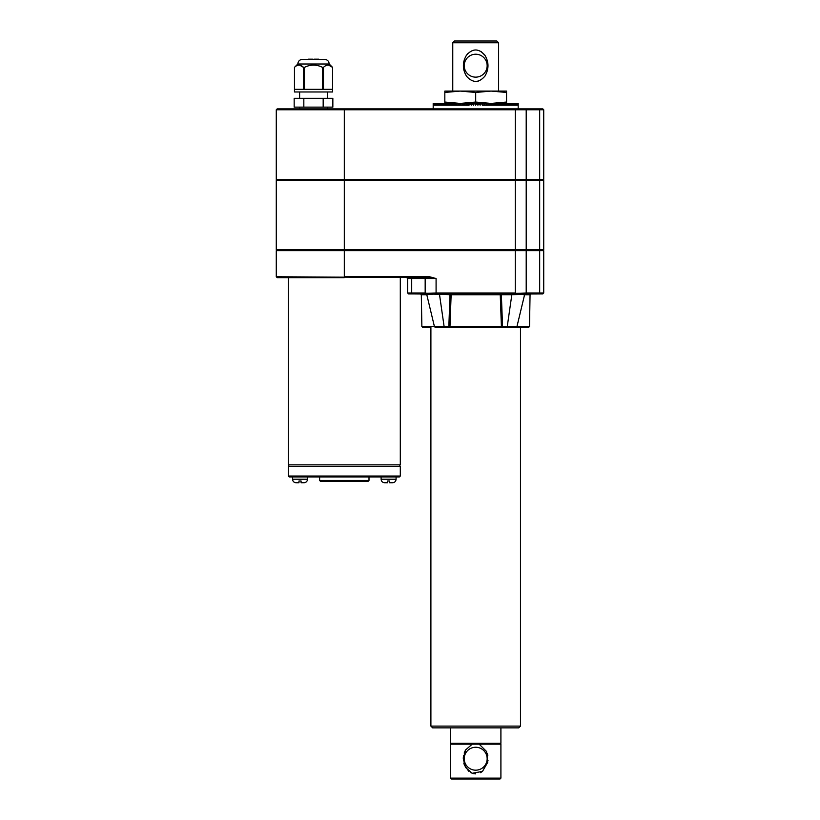 <?xml version="1.0" encoding="UTF-8"?>
<svg xmlns="http://www.w3.org/2000/svg" width="820" height="820" viewBox="0 0 820 820"><rect width="100%" height="100%" fill="white"/><g stroke="black" fill="none" stroke-linecap="round" stroke-linejoin="round"><path stroke-width="1.23" d="M475.692 92.455L460.256 91.081L491.118 91.081L475.692 92.455L475.692 102.049L491.118 103.422L506.545 102.049L506.545 92.455L491.118 91.081L506.545 91.081L506.545 92.455M444.829 92.455L444.829 91.081L460.256 91.081L444.829 92.455L444.829 102.049L460.256 103.422L475.692 102.049M468.046 57.144A11.459 11.459 0 0 1 486.701 68.859A11.459 11.459 0 0 1 469.593 75.389A11.459 11.459 0 0 1 468.046 57.144M466.416 55.319C472.474 48.277 478.613 48.206 484.815 55.104C488.986 62.043 489.038 69.034 484.958 76.065C478.911 83.087 472.781 83.168 466.57 76.28C462.388 69.341 462.336 62.351 466.416 55.319M496.848 41L454.526 41L452.763 42.763L498.611 42.763L496.848 41M523.314 294.708C524.851 294.595 525.025 294.523 523.837 294.472A0.881 0.779 90 0 1 524.175 294.001L500.907 293.878L526.204 292.996L526.204 250.674L276.279 250.674L276.279 276.77L429.68 277.652L436.086 278.534L429.68 276.77L429.68 277.652M439.469 294.708L440.258 293.878L450.467 293.878L436.383 293.878L515.001 293.878L500.641 293.878L500.251 294.739L451.133 294.739L449.975 326.544L449.032 327.385L507.98 327.385L507.262 326.544L515.995 326.544M432.663 727.863L518.712 727.863L520.474 726.1L430.9 726.1L432.663 727.863M329.199 64.011L297.814 64.011C298.09 61.172 299.648 59.614 302.488 59.337L324.525 59.337C327.364 59.614 328.922 61.172 329.199 64.011L332.551 67.363L328.625 65.118M327.949 65.067L327.405 65.118M297.814 64.011L294.462 67.363C297.465 64.37 300.479 64.37 303.523 67.363L299.607 65.118M298.931 65.067L298.388 65.118M304.445 67.363L303.523 67.363L303.523 89.318L294.462 89.318L294.462 67.363L294.462 91.963L332.551 91.963L332.551 67.363L332.541 89.318L323.48 89.318L323.48 67.363L322.567 67.363L322.567 89.318L304.445 89.318L304.445 67.363C310.483 64.37 316.53 64.37 322.567 67.363M323.48 67.363C326.483 64.37 329.496 64.37 332.541 67.363M303.83 98.308L332.848 98.308L332.848 107.133L294.165 107.133L294.165 98.308L303.83 98.308L303.83 107.133M323.172 98.308L323.172 107.133M327.395 98.308L327.395 91.963M344.308 108.896L344.308 109.777L276.279 109.777L277.16 108.896L525.374 108.896A0.881 0.83 90 0 1 526.204 109.777L543.721 109.777L543.721 179.426L344.308 179.426L344.308 249.792L543.721 249.792L543.721 180.308L276.279 180.308L276.279 249.792L344.308 249.792L344.308 276.77L429.68 276.77M515.298 108.896L515.298 109.777L344.308 109.777L344.308 179.426L276.279 179.426L276.279 109.777M389.654 482.744L392.421 482.744L389.654 482.744L389.654 480.981L387.542 480.981L387.542 482.744L384.775 482.744M392.739 482.724L392.739 482.724C394.789 482.447 395.906 481.278 396.091 479.218L381.105 479.218C381.29 481.278 382.407 482.447 384.457 482.734L384.457 482.724M288.322 476.041L400.303 476.041L400.303 466.344L288.322 466.344L288.322 476.041L289.204 476.922L399.422 476.922L381.105 476.922L381.105 479.218M301.083 482.744L304.169 482.724L301.083 482.744L301.083 480.981L298.972 480.981L298.972 482.744L296.204 482.744M292.535 476.922L292.535 479.218L307.52 479.218C307.336 481.278 306.219 482.447 304.169 482.734M320.507 481.33L368.118 481.33L320.507 481.33L319.626 480.448L369 480.448L368.118 481.33M381.105 476.922L319.626 476.922L319.626 480.448M288.322 277.652L288.322 464.848L400.303 464.848L400.303 277.652M524.482 293.242A0.881 0.697 -99.4 0 1 524.175 294.001L542.84 293.878L525.476 293.878L530.94 293.878L525.476 293.878L524.626 294.554L516.918 326.708L516.067 327.385L522.248 327.385M515.267 327.385L502.342 327.385L502.537 326.544L501.399 326.544L502.342 327.385M276.279 276.77L277.16 277.652L344.308 277.652M525.374 108.896L542.84 108.896L543.721 109.777M319.626 476.922L307.52 476.922L307.52 479.218M435.379 326.544L444.112 326.544L443.394 327.385L449.032 327.385L448.837 326.544L449.975 326.544M439.54 294.708L444.112 326.544L448.837 326.544L450.006 294.708L427.199 294.001A0.881 0.779 -90 0 1 427.538 294.472C426.349 294.523 426.523 294.595 428.06 294.708M410.881 277.652A0.881 0.83 -90 0 1 411.702 278.534L407.653 278.534L407.653 292.996L425.067 292.996A0.881 0.83 90 0 0 425.898 293.878L412.532 293.878L427.199 294.001A0.881 0.697 99.4 0 1 426.892 293.242L436.086 292.996L436.086 278.534L425.17 278.534A0.881 0.83 -90 0 0 424.34 277.652M407.653 292.996L408.534 293.878L412.532 293.878A0.881 0.83 90 0 1 411.702 292.996L411.702 278.534L425.17 278.534L425.17 292.996L426.892 293.242M525.476 293.878A0.881 0.83 -90 0 0 526.307 292.996L543.721 292.996L542.84 293.878M523.837 294.472L511.834 294.708L507.262 326.544L501.399 326.514L500.251 294.739L501.368 294.708A0.881 0.717 90 0 0 500.641 293.878L450.733 293.878L451.133 294.739L450.006 294.708A0.881 0.717 90 0 1 450.733 293.878L437.818 293.878M448.837 326.483L501.399 326.544M506.545 103.422L506.545 102.049M444.829 103.422L444.829 102.049M469.87 103.515L469.04 105.185L433.421 105.185L433.339 103.422L433.185 105.185L433.196 103.422L433.185 108.896M471.982 103.699L471.295 103.422L472.125 103.422L471.244 105.185L469.911 103.422M474.021 104.078L473.048 103.422L474.349 103.422L473.468 105.185L472.125 103.422M476.153 103.422L475.692 105.185L474.811 103.422L476.574 103.422L475.692 105.185L475.231 103.422M477.035 103.422L478.788 103.422L477.916 105.185L476.574 103.422M479.249 103.422L481.002 103.422L480.13 105.185L478.788 103.422M482.334 105.185L481.463 103.422L483.205 103.422L482.334 105.185L484.528 105.185L485.389 103.422L483.656 103.422L484.528 105.185L486.69 105.185L487.541 103.422L485.829 103.422L486.69 105.185L488.822 105.185L489.653 103.422L487.982 103.422L488.822 105.185L490.913 105.185L491.733 103.422L490.093 103.422L490.913 105.185L492.974 105.185L493.773 103.422L492.164 103.422L492.974 105.185L494.983 105.185L495.762 103.422L494.193 103.422L494.983 105.185L496.94 105.185L497.699 103.422L496.172 103.422L496.94 105.185L498.837 105.185L499.564 103.422L498.088 103.422L498.837 105.185L500.671 105.185L501.379 103.422L499.954 103.422L500.671 105.185L502.434 105.185L503.111 103.422L501.748 103.422L502.434 105.185L504.126 105.185L504.771 103.422L503.459 103.422L504.126 105.185L505.735 105.185L506.36 103.422L505.11 103.422L505.735 105.185L507.272 105.185L507.857 103.422L506.678 103.422L507.272 105.185L508.718 105.185L509.261 103.422L508.154 103.422L508.718 105.185L510.071 105.185L510.583 103.422L509.548 103.422L510.071 105.185L511.331 105.185L511.803 103.422L510.839 103.422L511.331 105.185L512.49 105.185L512.93 103.422L512.049 103.422L512.49 105.185L513.556 105.185L513.945 103.422L513.146 103.422L513.556 105.185L514.509 105.185L514.868 103.422L514.15 103.422L514.509 105.185L515.36 105.185L515.667 103.422L515.042 103.422L515.36 105.185L516.108 105.185L516.374 103.422L515.821 103.422L516.108 105.185L516.743 105.185L516.959 103.422L516.743 105.185L517.43 103.422L517.256 105.185L517.789 103.422L518.189 105.185L518.178 103.422L518.189 108.896M437.429 103.422L437.818 105.185L438.228 103.422L436.517 103.422L436.865 105.185L437.234 103.422M433.585 103.422L433.708 105.185L433.524 103.422M434.313 103.422L434.118 105.185L434.313 103.422L434.641 105.185L434.415 103.422M435.553 103.422L435.01 103.422L435.266 105.185L435.553 103.422L436.014 105.185L436.332 103.422L435.707 103.422M439.335 103.422L438.454 103.422L438.884 105.185L439.335 103.422L440.043 105.185L440.535 103.422L439.571 103.422M441.836 103.422L440.791 103.422L441.303 105.185L441.836 103.422L442.656 105.185L443.22 103.422L442.113 103.422M444.706 103.422L443.517 103.422L444.102 105.185L444.706 103.422L445.639 105.185L446.264 103.422L445.024 103.422M447.915 103.422L446.603 103.422L447.248 105.185L447.915 103.422L448.94 105.185L449.637 103.422L448.263 103.422M451.43 103.422L449.995 103.422L450.713 105.185L451.43 103.422L452.537 105.185L453.286 103.422L451.81 103.422M455.202 103.422L453.675 103.422L454.434 105.185L455.202 103.422L456.391 105.185L457.181 103.422L455.612 103.422M459.21 103.422L457.601 103.422L458.4 105.185L459.21 103.422L460.461 105.185L461.281 103.422L459.641 103.422M463.392 103.422L461.721 103.422L462.552 105.185L463.392 103.422L464.684 105.185L465.545 103.422L463.843 103.422M467.718 103.422L465.996 103.422L466.857 105.185L467.718 103.422L469.04 105.185M469.553 103.422L468.169 103.422M471.295 103.422L470.372 103.422M477.353 104.078L478.327 103.422M479.392 103.699L480.089 103.422M433.339 103.422L433.247 105.185L433.298 103.422M430.9 327.385L430.9 726.1M429.137 327.385L422.751 327.385L421.869 326.514L434.405 326.514M436.107 327.385L449.032 327.385M516.067 327.385L528.623 327.385L520.474 327.385L520.474 726.1M319.851 59.337L313.506 59.337M312.973 59.163L308.217 59.163M318.795 59.163L314.029 59.163M299.618 108.896L299.618 107.133M543.721 292.996L543.721 250.674L526.204 250.674M498.611 91.081L498.611 42.763M464.345 59.604L464.13 60.311M463.843 61.49L463.566 63.058M463.392 65.825L463.607 68.644M463.956 70.376L465.37 74.271M474.247 81.446L478.234 81.211M487.951 66.779L487.982 65.569M485.05 55.452L480.899 51.332M468.148 53.187L466.467 55.247M295.887 482.734C293.837 482.447 292.719 481.278 292.535 479.218M502.537 326.483L501.368 294.708L511.834 294.708L511.116 293.878M432.796 294.472L427.538 294.472M518.845 293.242L518.578 294.472M436.383 293.878L436.086 292.996L436.383 293.878L440.258 293.878M436.096 293.878L432.745 294.001L432.54 293.242M472.207 744.17L479.167 744.17L486.619 751.55L487.767 762.251L482.498 771.384L472.207 773.27L465.545 767.438L463.269 758.726L465.555 749.992L472.207 744.17L450.467 744.17L450.467 778.118L500.907 778.118L500.026 779L451.348 779L450.467 778.118M487.152 758.726A11.459 11.459 0 0 1 476.584 770.144A11.459 11.459 0 0 1 464.366 760.509A11.459 11.459 0 0 1 473.017 747.573A11.459 11.459 0 0 1 487.152 758.726M477.506 744.17L500.907 744.17L500.907 778.118M465.442 750.187L464.171 753.067M463.556 755.507L463.29 757.977M463.792 763.061L464.263 764.63M464.53 765.357L468.814 771.333M470.864 772.686L473.15 773.557M473.202 773.578L475.713 773.885M480.551 772.665L482.56 771.333M482.611 771.292L488.013 760.55M487.818 755.466L487.336 753.498M500.907 727.863L500.907 743.289L450.467 743.289L450.467 727.863M539.334 180.308L539.334 179.426M525.876 180.308L525.876 179.426M515.278 293.878L515.298 109.777L526.204 109.777L526.204 179.426M539.673 179.426L539.673 109.777A0.881 0.83 -90 0 0 538.842 108.896M516.969 326.514L529.505 326.514L530.058 294.739L524.574 294.739M538.842 293.878A0.881 0.83 -90 0 0 539.673 292.996L539.673 250.674M425.067 292.996L425.17 292.996A0.881 0.83 92.7 0 0 425.949 293.878M426.8 294.739L421.316 294.739L420.434 293.878M539.334 249.792L539.334 250.674M525.876 249.792L525.876 250.674M526.204 249.792L526.204 180.308M436.383 292.996L515.001 292.996M525.425 293.878A0.881 0.83 -92.7 0 0 526.204 292.996L526.307 292.996M539.673 249.792L539.673 180.308M299.618 98.308L299.618 91.963M276.627 179.426L276.627 180.308M543.373 179.426L543.373 180.308M396.091 476.922L396.091 479.218M369 476.922L369 480.448M399.863 466.344L399.863 464.848M288.763 466.344L288.763 464.848M407.653 278.534L406.771 277.652M400.303 476.041L399.422 476.922M530.058 294.739L530.94 293.878M435.307 327.385L434.456 326.708L426.759 294.554L425.898 293.878M543.373 250.674L543.373 249.792M327.395 108.896L327.395 107.133M452.763 91.081L452.763 42.763M276.627 250.674L276.627 249.792M421.869 326.514L421.316 294.739M529.505 326.514L528.623 327.385M451 743.289L451 744.17M500.374 743.289L500.374 744.17"/></g></svg>
